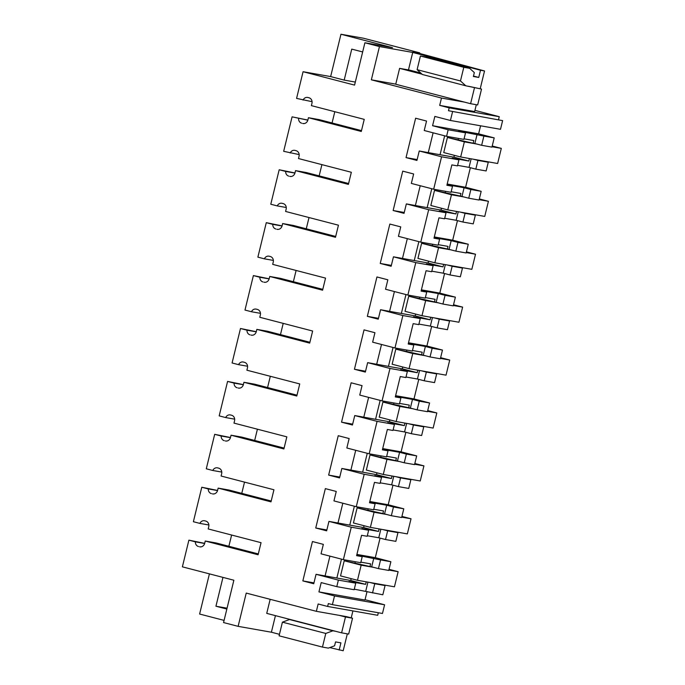 <?xml version="1.0" encoding="UTF-8"?>
<svg xmlns="http://www.w3.org/2000/svg" width="685" height="685" viewBox="0 0 685 685"><rect width="100%" height="100%" fill="white"/><g stroke="black" fill="none" stroke-linecap="round" stroke-linejoin="round"><path stroke-width="1.03" d="M452.545 111.783L450.43 120.474L500.495 129.311L502.619 120.62L448.478 110.722L502.619 120.62M450.43 120.474L434.847 116.424L432.577 125.715L448.161 129.765L446.569 136.315L424.238 130.51L426.541 121.057L415.632 118.222L406.034 157.601L417.156 159.562M307.839 120.166L292.084 116.844L283.676 151.316L299.165 154.587M290.406 176.482L289.815 176.379A4.667 4.196 -80 0 0 290.106 176.447A4.667 4.196 -80 0 0 294.987 172.903L295.543 170.633L348.391 184.376L351.337 172.277L298.489 158.543L299.045 156.274A4.667 4.196 -80 0 0 296.083 150.683L295.038 150.409A4.667 4.196 -80 0 0 294.747 150.34A4.667 4.196 -80 0 0 290.166 153.003M289.815 176.379L290.971 176.499M277.511 229.398L276.92 229.295A4.667 4.196 -80 0 0 277.211 229.355A4.667 4.196 -80 0 0 282.092 225.819L282.64 223.55L335.487 237.293L338.441 225.194L285.585 211.451L286.142 209.19A4.667 4.196 -80 0 0 283.179 203.591L282.134 203.325A4.667 4.196 -80 0 0 281.843 203.257A4.667 4.196 -80 0 0 277.271 205.911L270.781 204.224L279.18 169.76L285.671 171.447A4.667 4.196 -80 0 0 288.77 176.113M276.92 229.295L278.067 229.415M264.607 282.314L264.016 282.211A4.667 4.196 -80 0 0 264.316 282.271A4.667 4.196 -80 0 0 269.188 278.726L269.744 276.466L322.592 290.2L325.538 278.11L272.69 264.367L273.246 262.098A4.667 4.196 -80 0 0 270.284 256.507L269.239 256.233A4.667 4.196 -80 0 0 268.948 256.173A4.667 4.196 -80 0 0 264.367 258.827L257.877 257.14L266.285 222.668L272.776 224.363A4.667 4.196 -80 0 0 275.875 229.021M264.016 282.211L265.172 282.323M251.712 335.23L251.121 335.119A4.667 4.196 -80 0 0 251.412 335.188A4.667 4.196 -80 0 0 256.293 331.643L256.841 329.374L309.688 343.117L312.643 331.026L259.795 317.283L260.343 315.014A4.667 4.196 -80 0 0 257.38 309.423L256.336 309.149A4.667 4.196 -80 0 0 256.044 309.089A4.667 4.196 -80 0 0 251.472 311.743L244.982 310.057L253.381 275.584L259.872 277.271A4.667 4.196 -80 0 0 262.971 281.937M251.121 335.119L252.268 335.239M238.808 388.138L238.217 388.035A4.667 4.196 -80 0 0 238.517 388.104A4.667 4.196 -80 0 0 243.389 384.559L243.946 382.29L296.793 396.033L299.739 383.934L246.891 370.2L247.448 367.931A4.667 4.196 -80 0 0 244.485 362.339L243.44 362.065A4.667 4.196 -80 0 0 243.149 361.997A4.667 4.196 -80 0 0 238.577 364.66L232.087 362.973L236.282 345.737L240.486 328.5L246.977 330.187A4.667 4.196 -80 0 0 250.076 334.854M238.217 388.035L239.373 388.155M225.913 441.054L225.322 440.952A4.667 4.196 -80 0 0 225.613 441.012A4.667 4.196 -80 0 0 230.494 437.475L231.042 435.206L283.89 448.949L286.844 436.85L233.996 423.107L234.544 420.847A4.667 4.196 -80 0 0 231.59 415.247L230.545 414.982A4.667 4.196 -80 0 0 230.246 414.913A4.667 4.196 -80 0 0 225.673 417.567L219.183 415.881L227.583 381.417L234.073 383.103A4.667 4.196 -80 0 0 237.173 387.77M225.322 440.952L226.47 441.071M213.009 493.971L212.418 493.868A4.667 4.196 -80 0 0 212.718 493.928A4.667 4.196 -80 0 0 217.59 490.383L218.147 488.122L270.995 501.857L273.94 489.766L221.092 476.024L221.649 473.755A4.667 4.196 -80 0 0 218.686 468.163L217.642 467.889A4.667 4.196 -80 0 0 217.35 467.829A4.667 4.196 -80 0 0 212.778 470.484L206.288 468.797L210.483 451.561L214.688 434.324L221.178 436.02A4.667 4.196 -80 0 0 224.278 440.678M212.418 493.868L213.574 493.979M200.114 546.887L199.523 546.776A4.667 4.196 -80 0 0 199.815 546.844A4.667 4.196 -80 0 0 204.695 543.299L205.243 541.03L258.099 554.773L261.045 542.683L208.197 528.94L208.745 526.671A4.667 4.196 -80 0 0 205.791 521.079L204.746 520.805A4.667 4.196 -80 0 0 204.447 520.746A4.667 4.196 -80 0 0 199.874 523.4L193.384 521.713L201.784 487.24L208.283 488.927A4.667 4.196 -80 0 0 211.374 493.594M199.523 546.776L200.671 546.895M406.034 157.601L416.942 160.436L419.246 150.991L441.568 156.797L433.665 189.223L411.342 183.417L413.646 173.973L402.737 171.139L393.139 210.518L404.039 213.352L406.342 203.899L428.673 209.704L420.77 242.139L398.439 236.334L400.742 226.889L389.842 224.055L380.235 263.434L391.144 266.268L393.447 256.815L415.778 262.62L407.866 295.055L385.544 289.25L387.847 279.797L376.938 276.963L367.34 316.342L378.248 319.176L380.552 309.731L402.874 315.537L394.971 347.971L372.64 342.166L374.943 332.713L364.043 329.879L354.445 369.258L365.345 372.092L367.648 362.648L389.979 368.453L382.067 400.879L359.745 395.074L362.048 385.629L351.14 382.795L341.541 422.174L352.45 425.008L354.753 415.555L377.075 421.361L373.128 437.578L369.172 453.795L346.841 447.99L349.144 438.546L338.244 435.703L328.646 475.09L339.546 477.924L341.849 468.471L364.18 474.277L356.268 506.712L333.946 500.906L336.249 491.453L325.341 488.619L315.742 527.998L326.651 530.832L328.954 521.388L351.277 527.193L347.329 543.41L343.373 559.628L321.042 553.822L323.346 544.37L312.446 541.535L302.847 580.914L313.747 583.748L316.05 574.304L338.381 580.109L336.78 586.651L321.197 582.601L318.936 591.891L334.52 595.941L332.396 604.641L328.338 603.579L327.635 606.456L318.148 603.99L316.359 611.32L246.232 593.09L238.123 626.347L223.558 622.562L233.876 580.229L182.381 566.837L188.889 540.157L195.379 541.844A4.667 4.196 -80 0 0 198.479 546.51M408.466 69.93L412.73 52.437L379.464 46.563L371.356 79.82L441.483 98.049L439.693 105.387L449.18 107.853L448.478 110.722M379.464 46.563L364.899 42.77L354.573 85.103L303.078 71.719L296.579 98.4L312.069 101.68M303.309 123.574L302.719 123.463A4.667 4.196 -80 0 0 303.01 123.531A4.667 4.196 -80 0 0 307.89 119.986L308.438 117.717L361.286 131.46L364.24 119.37L311.384 105.627L311.94 103.358A4.667 4.196 -80 0 0 308.978 97.767L307.933 97.493A4.667 4.196 -80 0 0 307.642 97.433A4.667 4.196 -80 0 0 303.07 100.087M302.719 123.463L303.866 123.583M298.574 118.531A4.667 4.196 -80 0 0 301.674 123.197M334.52 595.941L384.593 604.787L365.054 599.709M384.593 604.787L382.47 613.477L332.396 604.641M378.325 612.75L377.709 615.293L327.635 606.456M364.899 42.77L392.454 47.642L340.959 34.25L363.47 38.223L419.708 52.848L419.58 53.37M474.936 110.371L499.254 116.69L498.552 119.567M432.577 125.715L478.618 133.84L480.579 125.8M356.739 555.133L380.569 559.902L378.445 568.61L388.755 570.434L390.878 561.726L375.294 557.667L380.064 538.11M354.291 589.177L382.821 594.777L385.073 585.555L380.329 584.322M367.04 591.54L364.977 600.017L318.936 591.891M478.618 133.84L494.202 137.89L491.95 147.121L481.641 145.297L483.884 136.075L494.202 137.89M473.207 159.185L477.95 160.418L475.827 169.135L486.144 170.95L488.268 162.242L483.524 161.009M481.178 191.32L470.86 189.505L468.737 198.213L479.055 200.037L481.178 191.32L465.594 187.27L470.355 167.714M460.311 212.102L465.055 213.335L462.932 222.043L473.241 223.867L475.364 215.159L470.621 213.925M468.275 244.237L457.965 242.413L455.842 251.13L466.151 252.953L468.275 244.237L452.691 240.187L457.46 220.621M447.408 265.018L452.151 266.251L450.028 274.959L460.346 276.783L462.469 268.066L457.726 266.833M455.379 297.153L445.062 295.329L442.938 304.046L453.256 305.861L455.379 297.153L439.796 293.103L444.565 273.538M434.513 317.926L439.256 319.159L437.133 327.875L447.442 329.699L449.565 320.982L444.822 319.749M442.476 350.069L432.166 348.245L430.043 356.953L440.352 358.777L442.476 350.069L426.892 346.011L431.661 326.454M421.609 370.842L426.353 372.075L424.229 380.791L434.547 382.607L436.67 373.899L431.927 372.666M429.581 402.977L419.263 401.162L417.139 409.87L427.457 411.694L429.581 402.977L413.997 398.927L418.766 379.37M408.714 423.758L413.457 424.991L411.334 433.699L421.643 435.523L423.767 426.815L419.023 425.582M416.677 455.893L406.368 454.069L404.244 462.786L414.553 464.61L416.677 455.893L401.093 451.843L405.862 432.278M395.81 476.674L400.554 477.907L398.43 486.615L408.748 488.439L410.872 479.723L406.128 478.49M403.782 508.809L393.464 506.986L391.341 515.702L401.658 517.517L403.782 508.809L388.198 504.759L392.967 485.194M382.915 529.582L387.659 530.815L385.535 539.532L395.844 541.356L397.968 532.639L393.224 531.406M433.665 189.223L451.038 192.297L452.502 186.26L447.005 184.83M441.568 156.797L458.941 159.862L457.469 165.89L451.86 164.897L446.894 185.275L452.502 186.26M458.941 159.862L452.168 158.098L468.814 161.035L469.43 158.518M444.659 135.818L440.053 154.716L453.915 157.165L468.814 161.035M440.053 154.716L419.246 150.991M428.288 152.584L433.108 132.813M446.569 136.315L463.933 139.38L465.535 132.83L458.753 131.075L483.884 136.075M464.07 138.832L473.815 140.553L473.155 143.242L474.859 143.542L477.111 134.311M448.161 129.765L465.535 132.83M449.18 107.853L499.254 116.69M439.693 105.387L474.645 111.552L476.315 104.711M420.753 73.004L409.853 70.17L399.603 68.363L395.733 84.238L470.595 103.7L477.659 104.951L481.529 89.076L465.757 85.779L460.466 80.95L463.796 67.301L469.662 68.337L474.328 72.593L473.378 76.48L478.755 77.431L480.502 70.247L484.535 70.966L480.211 88.733M441.483 98.049L464.498 102.116M395.759 84.127L371.356 79.82M412.73 52.437L480.502 70.247M419.708 52.848L413.012 51.666L484.535 70.966M340.959 34.25L330.641 76.583L303.078 71.719M330.641 76.583L344.187 80.102L355.318 82.072M209.413 573.867L199.618 614.034L224.089 620.396M188.889 540.157L204.678 543.368M308.438 117.717L319.193 119.618L361.492 130.621M292.084 116.844L307.873 120.055M477.95 160.418L488.268 162.242M475.827 169.135L469.054 167.371L471.134 158.817M457.606 165.35L469.054 167.371M481.641 145.297L474.859 143.542M476.897 144.064L464.353 141.855L460.671 156.976L443.734 152.567L447.416 137.454L473.155 143.242M458.479 138.413L458.188 139.637M454.36 155.332L453.915 157.165M436.936 59.826L437.141 58.978M478.755 77.431L473.481 76.061M463.796 67.301L420.427 56.024L426.301 57.06L469.662 68.337M420.427 56.024L417.105 69.673L460.466 80.95M465.757 85.779L422.397 74.511L417.105 69.673M344.187 80.102L351.748 49.114L362.656 51.949M447.202 184.025L465.594 187.27M336.78 586.651L354.154 589.716L355.746 583.175L348.973 581.411L365.627 584.348L366.235 581.83M338.381 580.109L355.746 583.175M341.464 559.131L336.857 578.029L350.72 580.478L365.627 584.348M336.857 578.029L316.05 574.304M365.73 591.198L367.939 582.13M372.512 592.962L374.755 583.731L385.073 585.555M370.011 582.498L374.755 583.731M201.784 487.24L217.573 490.451M199.874 523.4L208.874 524.993M205.243 541.03L215.998 542.931L258.305 553.934M204.644 543.479L195.379 541.844M329.759 647.59L343.202 650.75L347.321 633.848M275.438 615.635L271.397 632.221L279.454 634.319M271.397 632.221L238.123 626.347M316.359 611.32L346.439 616.628L352.535 618.212L345.48 616.971L339.383 615.387M335.513 631.262L332.901 630.799L325.786 633.437L322.455 647.085L328.329 648.121L334.597 645.792L335.539 641.905L340.916 642.855L339.169 650.039M352.912 610.917L351.217 617.87M302.847 580.914L313.961 582.875M325.101 575.897L329.922 556.126M343.373 559.628L360.747 562.693L362.211 556.657L356.714 555.227M360.875 562.145L370.619 563.866L369.968 566.555L371.672 566.855L373.796 558.138M351.277 527.193L368.65 530.258L367.177 536.287L361.569 535.302L356.602 555.672L362.211 556.657M355.292 561.726L354.993 562.95M351.165 578.645L350.72 580.478M373.702 567.377L361.166 565.168L357.476 580.289L340.539 575.879L344.221 560.767L369.968 566.555M375.294 557.667L356.911 554.422M380.569 559.902L390.878 561.726M378.445 568.61L371.672 566.855M218.147 488.122L228.901 490.015L271.2 501.018M222.967 577.387L215.938 606.225L226.846 609.059M215.938 606.225L227.06 608.186M292.144 619.985L289.532 619.523L282.417 622.168L279.095 635.817L322.455 647.085M332.901 630.799L289.532 619.523M325.786 633.437L282.417 622.168M468.737 198.213L461.964 196.449L464.087 187.741L470.86 189.505M447.031 184.727L464.087 187.741M463.993 196.98L451.458 194.771L447.767 209.884L430.831 205.483L434.521 190.361L461.964 196.449M451.167 191.749L460.911 193.47L460.26 196.15M465.055 213.335L475.364 215.159M462.932 222.043L456.15 220.287L458.239 211.733M444.702 218.267L456.15 220.287M420.77 242.139L438.135 245.204L439.607 239.176L433.999 238.183L438.965 217.813L444.574 218.806L446.046 212.77L439.265 211.014L455.919 213.951L456.535 211.434M434.299 236.942L452.691 240.187M445.584 191.329L445.284 192.545M441.457 208.249L441.012 210.081L455.919 213.951M428.673 209.704L446.046 212.77M431.764 188.726L427.157 207.632L441.012 210.081M427.157 207.632L406.342 203.899M415.393 205.5L420.213 185.729M393.139 210.518L404.253 212.478M295.543 170.633L306.289 172.534L348.596 183.529M294.944 173.082L285.671 171.447M279.18 169.76L294.97 172.962M455.842 251.13L449.06 249.366L451.184 240.658L457.965 242.413M439.607 239.176L434.11 237.746M434.127 237.644L451.184 240.658M451.098 249.897L438.554 247.679L434.872 262.8L417.936 258.399L421.617 243.278L449.06 249.366M438.272 244.665L448.016 246.386L447.356 249.066M452.151 266.251L462.469 268.066M450.028 274.959L443.255 273.195L445.336 264.65M431.807 271.174L443.255 273.195M407.866 295.055L425.239 298.121L426.712 292.093L421.104 291.099L426.061 270.729L431.678 271.722L433.143 265.686L426.37 263.93L443.024 266.867L443.632 264.35M421.403 289.849L439.796 293.103M432.68 244.245L432.389 245.461M428.562 261.156L428.116 262.989L443.024 266.867M415.778 262.62L433.143 265.686M418.86 241.642L414.254 260.548L428.116 262.989M414.254 260.548L393.447 256.815M402.489 258.416L407.31 238.645M380.235 263.434L391.358 265.395M277.271 205.911L286.27 207.504M282.64 223.55L293.394 225.451L335.693 236.445M282.04 225.999L272.776 224.363M266.285 222.668L282.074 225.879M442.938 304.046L436.165 302.282L438.289 293.565L445.062 295.329M426.712 292.093L421.207 290.663M421.232 290.56L438.289 293.565M438.194 302.813L425.659 300.595L421.977 315.716L405.032 311.307L408.722 296.194L436.165 302.282M425.368 297.581L435.112 299.302L434.461 301.982M439.256 319.159L449.565 320.982M437.133 327.875L430.351 326.111L432.44 317.566M418.903 324.091L430.351 326.111M394.971 347.971L412.336 351.037L413.808 345L408.2 344.016L413.166 323.645L418.775 324.63L420.248 318.602L413.466 316.838L430.12 319.784L430.737 317.258M408.508 342.765L426.892 346.011M419.785 297.162L419.485 298.377M415.658 314.072L415.213 315.905L430.12 319.784M402.874 315.537L420.248 318.602M405.965 294.559L401.359 313.456L415.213 315.905M401.359 313.456L380.552 309.731M389.594 311.324L394.414 291.553M367.34 316.342L378.454 318.311M264.367 258.827L273.366 260.42M269.744 276.466L280.499 278.358L322.798 289.361M269.145 278.906L259.872 277.271M253.381 275.584L269.171 278.795M430.043 356.953L423.261 355.198L425.385 346.482L432.166 348.245M413.808 345L408.311 343.57M408.328 343.476L425.385 346.482M425.299 355.72L412.755 353.511L409.073 368.633L392.137 364.223L395.819 349.11L423.261 355.198M412.473 350.489L422.217 352.21L421.558 354.899M426.353 372.075L436.67 373.899M424.229 380.791L417.456 379.028L419.537 370.474M406.008 377.007L417.456 379.028M382.067 400.879L399.441 403.953L400.913 397.916L395.305 396.932L400.271 376.553L405.88 377.546L407.344 371.518L400.571 369.754L417.225 372.691L417.833 370.174M395.605 395.682L413.997 398.927M406.881 350.069L406.59 351.294M402.763 366.989L402.318 368.821L417.225 372.691M389.979 368.453L407.344 371.518M393.062 347.475L388.455 366.372L402.318 368.821M388.455 366.372L367.648 362.648M376.69 364.24L381.511 344.469M354.445 369.258L365.559 371.219M251.472 311.743L260.471 313.336M256.841 329.374L267.595 331.275L309.894 342.277M256.241 331.823L246.977 330.187M240.486 328.5L256.276 331.711M417.139 409.87L410.366 408.106L412.49 399.398L419.263 401.162M400.913 397.916L395.408 396.487M395.433 396.384L412.49 399.398M412.396 408.637L399.86 406.428L396.178 421.54L379.233 417.139L382.924 402.018L410.366 408.106M399.569 403.405L409.313 405.126L408.662 407.806M413.457 424.991L423.767 426.815M411.334 433.699L404.552 431.944L406.642 423.39M393.113 429.923L404.552 431.944M369.172 453.795L386.537 456.861L388.01 450.833L382.401 449.839L387.367 429.469L392.976 430.463L394.449 424.426L387.676 422.671L404.321 425.608L404.938 423.09M382.709 448.598L401.093 451.843M393.986 402.985L393.687 404.201M389.859 419.905L389.414 421.737L404.321 425.608M377.075 421.361L394.449 424.426M380.166 400.382L375.56 419.288L389.414 421.737M375.56 419.288L354.753 415.555M363.795 417.156L368.616 397.386M341.541 422.174L352.655 424.135M238.577 364.66L247.576 366.244M243.946 382.29L254.7 384.191L296.999 395.185M243.346 384.739L234.073 383.103M227.583 381.417L243.372 384.619M404.244 462.786L397.463 461.022L399.586 452.314L406.368 454.069M388.01 450.833L382.513 449.403M382.538 449.3L399.586 452.314M399.501 461.553L386.965 459.335L383.275 474.457L366.338 470.056L370.02 454.934L397.463 461.022M386.674 456.321L396.418 458.042L395.759 460.722M400.554 477.907L410.872 479.723M398.43 486.615L391.657 484.852L393.738 476.306M380.209 482.831L391.657 484.852M356.268 506.712L373.642 509.777L375.115 503.749L369.506 502.756L374.472 482.386L380.081 483.379L381.545 477.342L374.772 475.587L391.426 478.524L392.034 476.006M369.806 501.506L388.198 504.759M381.091 455.902L380.791 457.118M376.964 472.813L376.519 474.645L391.426 478.524M364.18 474.277L381.545 477.342M367.263 453.299L362.656 472.196L376.519 474.645M362.656 472.196L341.849 468.471M350.9 470.073L355.712 450.302M328.646 475.09L339.76 477.051M225.673 417.567L234.672 419.16M231.042 435.206L241.796 437.107L284.095 448.101M230.443 437.655L221.178 436.02M214.688 434.324L230.477 437.535M391.341 515.702L384.568 513.938L386.691 505.222L393.464 506.986M375.115 503.749L369.609 502.319M369.635 502.216L386.691 505.222M386.597 514.469L374.061 512.252L370.38 527.373L353.434 522.963L357.125 507.85L384.568 513.938M373.77 509.238L383.514 510.959L382.864 513.639M387.659 530.815L397.968 532.639M385.535 539.532L378.762 537.768L380.843 529.222M367.314 535.747L378.762 537.768M368.188 508.818L367.888 510.034M364.069 525.729L363.615 527.561L378.522 531.44L379.139 528.914M368.65 530.258L361.877 528.495L378.522 531.44M354.368 506.215L349.761 525.112L363.615 527.561M349.761 525.112L328.954 521.388M337.996 522.98L342.817 503.21M315.742 527.998L326.865 529.967M212.778 470.484L221.777 472.076M217.547 490.563L208.283 488.927M492.215 146.016L501.317 148.38L497.635 163.501L460.671 156.976M501.317 148.38L492.044 146.744M447.416 137.454L464.353 141.855M334.811 111.715L332.062 122.966M479.32 198.933L488.422 201.296L484.74 216.417L447.767 209.884M488.422 201.296L479.14 199.66M434.521 190.361L451.458 194.771M321.907 164.631L319.167 175.882M466.425 251.84L475.518 254.212L471.837 269.325L434.872 262.8M475.518 254.212L466.245 252.568M421.617 243.278L438.554 247.679M309.012 217.547L306.272 228.799M453.521 304.757L462.623 307.12L458.941 322.241L421.977 315.716M462.623 307.12L453.342 305.484M408.722 296.194L425.659 300.595M296.108 270.455L293.368 281.706M440.626 357.673L449.728 360.036L446.038 375.157L409.073 368.633M449.728 360.036L440.446 358.401M395.819 349.11L412.755 353.511M283.213 323.371L280.473 334.623M427.723 410.589L436.825 412.952L433.143 428.074L396.178 421.54M436.825 412.952L427.543 411.317M382.924 402.018L399.86 406.428M270.31 376.288L267.57 387.539M414.827 463.497L423.929 465.868L420.239 480.981L383.275 474.457M423.929 465.868L414.648 464.224M370.02 454.934L386.965 459.335M257.414 429.204L254.674 440.455M401.924 516.413L411.026 518.776L407.344 533.898L370.38 527.373M411.026 518.776L401.752 517.141M357.125 507.85L374.061 512.252M244.519 482.112L241.771 493.363M389.029 569.329L398.131 571.692L394.44 586.814L357.476 580.289M398.131 571.692L388.849 570.057M344.221 560.767L361.166 565.168M231.616 535.028L228.876 546.279M481.529 89.076L468.369 86.241M422.063 74.203L399.603 68.363M474.465 87.826L470.595 103.7M270.164 599.306L266.739 613.375L341.609 632.846L348.665 634.087L352.535 618.212M345.48 616.971L341.609 632.846"/></g></svg>
